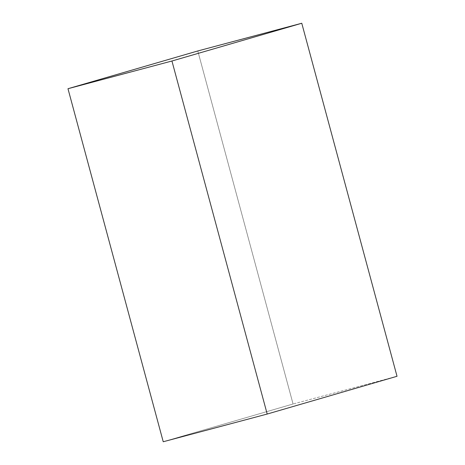 <?xml version="1.0" encoding="UTF-8"?>
<svg xmlns="http://www.w3.org/2000/svg" width="465" height="465" viewBox="0 0 465 465"><rect width="100%" height="100%" fill="white"/><g stroke="black" fill="none" stroke-linecap="round" stroke-linejoin="round"><path stroke-width="0.35" stroke-dasharray="2.33 1.74" d="M197.805 50.958L293.06 403.992L397.023 376.284L293.06 403.992L163.232 441.75L293.06 403.992L197.805 50.958"/><path stroke-width="0.7" d="M301.768 23.25L197.805 50.958L301.768 23.25L171.94 61.008L267.195 414.042L397.023 376.284L301.768 23.25L397.023 376.284L267.195 414.042L163.232 441.75L267.195 414.042L171.94 61.008L67.977 88.716L171.94 61.008L301.768 23.25M163.232 441.75L67.977 88.716L197.805 50.958L67.977 88.716L163.232 441.75"/></g></svg>
